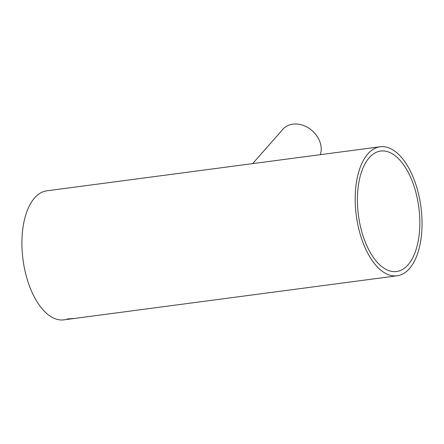 <?xml version="1.0" encoding="UTF-8"?>
<svg xmlns="http://www.w3.org/2000/svg" width="444" height="444" viewBox="0 0 444 444"><rect width="100%" height="100%" fill="white"/><g stroke="black" fill="none" stroke-linecap="round" stroke-linejoin="round"><path stroke-width="0.67" d="M408.014 264.868A60.756 30.447 82.5 0 0 416.533 195.044A60.756 30.447 82.5 0 0 380.658 151.054A60.756 30.447 82.5 0 0 358.43 215.273A60.756 30.447 82.5 0 0 396.575 271.517A60.756 30.447 82.5 0 0 408.014 264.868M380.092 146.775L46.803 190.826A65.074 32.612 82.5 0 0 23.005 259.612A65.074 32.612 82.5 0 0 63.858 319.852L397.141 275.796A65.074 32.612 82.5 0 0 409.39 268.67A65.074 32.612 82.5 0 0 418.514 193.889A65.074 32.612 82.5 0 0 380.092 146.775A65.074 32.612 82.5 0 0 356.288 215.562A65.074 32.612 82.5 0 0 397.141 275.796M73.066 318.514L67.366 319.264C66.55 319.23 66.955 319.086 68.587 318.842L73.504 318.531M67.771 319.175L66.922 319.208M320.302 154.679A22.988 18.221 -138.7 0 0 314.618 133.111A22.988 18.221 -138.7 0 0 292.846 124.148A22.988 18.221 -138.7 0 0 282.928 129.237L252.68 163.614M73.26 318.509L72.716 318.592M67.355 319.186L66.966 319.164M69.941 318.687L67.993 319.103M68.004 319.181L72.428 318.598L67.693 319.07"/></g></svg>
